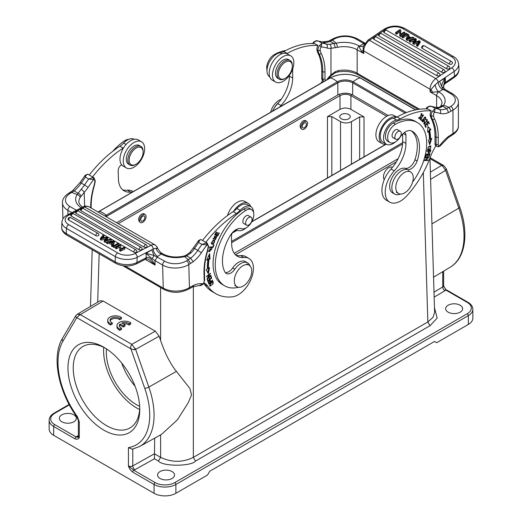 <?xml version="1.0" encoding="UTF-8"?>
<svg xmlns="http://www.w3.org/2000/svg" width="522" height="522" viewBox="0 0 522 522"><rect width="100%" height="100%" fill="white"/><g stroke="black" fill="none" stroke-linecap="round" stroke-linejoin="round"><path stroke-width="0.78" d="M413.248 177.656A12.345 7.249 -60.9 0 1 408.034 190.125A12.345 7.249 -60.9 0 1 398.508 193.486A12.345 7.249 -60.9 0 1 398.188 179.17A12.345 7.249 -60.9 0 1 410.527 171.914A12.345 7.249 -60.9 0 1 413.248 177.656M384.231 179.738A7.562 4.444 -60.9 0 1 385.445 170.935A7.562 4.444 -60.9 0 1 392.466 167.327M386.417 144.242A15.125 8.73 -60 0 1 382.313 143.654A15.125 8.73 -60 0 1 379.996 131.537A15.125 8.73 -60 0 1 389.875 118.207A15.125 8.73 -60 0 1 396.733 117.124M396.798 117.091L394.162 115.571A15.125 8.73 120 0 0 386.6 116.321A15.125 8.73 120 0 0 376.721 129.645A15.125 8.73 120 0 0 379.037 141.762L382.313 143.654M396.824 132.562A4.554 2.63 120 0 0 395.787 139.224A4.554 2.63 120 0 0 399.291 138.004A4.554 2.63 120 0 0 400.335 131.342A4.554 2.63 120 0 0 396.824 132.562M285.345 62.131A9.879 5.703 120 0 0 278.35 74.222A9.879 5.703 120 0 0 285.325 78.274A9.879 5.703 120 0 0 285.338 78.267A9.879 5.703 120 0 0 292.32 66.17A9.879 5.703 120 0 0 285.345 62.131M292.32 66.17L292.32 65.413A10.805 6.238 120 0 0 290.082 60.467A10.805 6.238 120 0 0 284.692 60.996A10.805 6.238 120 0 0 277.626 70.516A10.805 6.238 120 0 0 279.277 79.181A10.805 6.238 120 0 0 284.673 78.652A10.805 6.238 120 0 0 284.679 78.646A10.805 6.238 120 0 0 284.692 78.639M279.277 79.181L277.75 78.3A10.805 6.238 -60 0 1 276.099 69.635A10.805 6.238 -60 0 1 283.165 60.115A10.805 6.238 -60 0 1 288.555 59.586L290.082 60.467M283.152 56.591A15.125 8.73 -60 0 1 290.715 55.841A15.125 8.73 -60 0 1 293.031 67.964A15.125 8.73 -60 0 1 283.152 81.288A15.125 8.73 -60 0 1 275.59 82.039A15.125 8.73 -60 0 1 273.274 69.922A15.125 8.73 -60 0 1 283.152 56.591M290.715 55.841L287.439 53.955A15.125 8.73 120 0 0 279.877 54.706A15.125 8.73 120 0 0 269.998 68.03A15.125 8.73 120 0 0 272.314 80.147L275.59 82.039M267.016 70.092A10.805 6.238 -60 0 1 274.461 54.497A45.368 26.198 120 0 1 285.638 50.569M274.024 108.452A13.892 8.019 -60 0 1 278.97 102.201M326.655 79.912A30.863 17.82 -60 0 1 330.974 74.855L335.254 71.677L335.111 72.897M335.287 47.776L334.113 43.541L336.181 43.209A3.086 0.927 -102.6 0 1 337.303 47.385L330.974 48.318L330.974 74.855A3.086 1.031 44.5 0 1 330.987 75.762L335.085 72.91M335.254 71.677L338.471 70.581L338.093 71.873M404.126 132.751A4.633 2.675 -60 0 1 404.974 132.966A4.633 2.675 -60 0 1 405.933 135.087L405.933 143.446A27.777 16.038 -60 0 1 394.28 170.896A21.604 12.476 120 0 0 389.686 202.138A21.604 12.476 120 0 0 400.485 201.068A21.604 12.476 120 0 0 406.697 195.965A70.992 40.984 120 0 0 430.559 156.554A30.863 17.82 -60 0 1 435.942 145.866A4.633 2.675 -60 0 1 435.002 143.759L435.002 136.503A59.88 34.569 120 0 0 431.335 118.716A23.764 13.722 -60 0 1 430.193 115.245A4.633 2.675 -60 0 1 430.135 114.546A4.633 2.675 -60 0 1 431.329 110.932L428.06 109.039A92.596 53.459 -60 0 0 397.105 116.928A15.432 8.913 120 0 1 393.386 118.207L396.655 120.099A13.579 7.843 120 0 0 385.119 131.015A13.579 7.843 120 0 0 386.358 144.209A13.579 7.843 120 0 0 393.151 143.537A13.579 7.843 120 0 0 395.408 141.919M426.918 107.884L427.492 107.702C428.49 106.534 429.958 106.149 431.896 106.56L435.165 108.452L434.552 112.295A3.086 1.781 120 0 0 433.449 115.636A22.224 12.828 120 0 0 434.513 118.885A61.42 35.463 -60 0 1 438.271 137.136L438.271 144.392A3.086 1.781 120 0 0 439.452 145.951L440.183 145.932L438.33 146.865L435.942 145.866M425.926 108.922L426.82 107.525C428.973 106.194 430.291 105.77 430.774 106.247L431.896 106.56A95.683 55.241 -60 0 1 436.131 107.506L439.4 109.392A95.683 55.241 120 0 0 435.165 108.452L432.947 110.853L434.552 112.295A92.596 53.459 120 0 1 440.274 113.424A3.086 2.493 -73.9 0 0 439.4 109.392A21.604 12.476 -60 0 0 446.662 108.596L448.998 107.382M335.104 72.897L338.093 71.919C345.694 70.744 352.265 71.651 357.798 74.626A3.086 1.781 -60 0 1 357.159 73.21L357.159 49.779L363.71 53.557L363.71 50.908A8.952 5.168 -60 0 1 369.485 40.292A3.086 1.618 -124.2 0 0 367.945 40.142L363.358 46.412L363.084 50.393L363.71 53.557L361.557 51.273C359.678 48.442 359.019 46.732 359.593 46.138L363.71 43.476L364.571 43.783M363.612 45.708L363.351 46.406M443.55 86.502L444.966 82.77L454.531 76.245L454.153 71.442A15.432 9.65 -4.5 0 0 458.623 63.925C458.114 60.598 456.398 58.151 453.474 56.572A3.086 1.781 120 0 0 451.745 56.846A12.345 7.719 -4.5 0 1 451.778 67.782L435.831 78.6A8.952 5.168 120 0 0 430.056 89.216L430.056 91.859L430.957 89.575L435.172 84.76L438.226 82.195M450.786 106.351A15.432 8.907 0 0 0 450.786 93.751L443.152 89.34L438.787 91.859A21.604 12.476 180 0 1 443.622 105.235L448.998 107.388L450.786 106.351A3.086 1.781 60 0 1 452.972 110.129A18.518 10.694 0 0 0 458.394 102.573C458.486 99.232 456.469 96.244 452.333 93.601L444.692 89.19L443.152 89.34L441.847 86.946C441.534 84.825 442.695 81.843 445.331 78L443.53 86.084M444.535 84.035L444.966 82.77M442.558 89.68C439.974 87.872 438.519 85.38 438.199 82.215L439.641 81.288L441.847 86.946L443.746 88.042M458.394 102.573L458.394 126.011A18.518 10.694 180 0 1 452.972 133.567L452.972 110.129L448.607 112.498L446.662 108.596L442.813 106.299L439.602 107.76A3.086 2.316 -96.4 0 0 438.441 107.499L435.674 107.31A3.086 2.493 -73.9 0 1 436.131 107.506A21.604 12.476 120 0 0 439.602 107.76M448.248 137.567L448.607 136.392L452.972 133.567A3.086 1.781 60 0 1 452.333 134.983L448.267 137.612L440.183 145.932M321.023 83.161A30.863 17.82 -60 0 1 322.668 80.473A4.633 2.675 -60 0 1 321.728 78.365L321.728 71.109A59.88 34.569 120 0 0 318.061 53.322A23.764 13.722 -60 0 1 316.926 49.844A4.633 2.675 -60 0 1 316.861 49.146A4.633 2.675 -60 0 1 318.061 45.531L314.786 43.646A92.596 53.459 -60 0 0 283.831 51.534A15.432 8.913 120 0 1 280.112 52.813A13.579 7.843 120 0 0 268.595 63.677A13.579 7.843 120 0 0 269.763 76.891M363.566 45.825A6.173 4.189 49.2 0 1 359.593 46.138L359.345 45.995A21.604 12.476 180 0 0 336.181 43.202L332.449 40.103L330.119 41.303A21.604 12.476 120 0 1 322.857 42.106L326.133 43.998A95.683 55.241 120 0 0 321.898 43.052L321.284 46.895L319.679 45.453L321.898 43.052L318.622 41.166A95.683 55.241 -60 0 1 322.857 42.106A3.086 2.493 -73.9 0 0 322.407 41.917L318.622 41.166C316.684 40.755 315.216 41.134 314.218 42.308L313.644 42.484M329.604 44.253A21.604 12.476 -60 0 1 326.133 43.998A3.086 2.493 -73.9 0 1 327.007 48.031A24.691 14.257 -60 0 0 330.974 48.318A3.086 2.316 -96.4 0 0 329.604 44.253L334.113 43.541L330.119 41.303L328.658 41.173M364.408 44.324L363.116 43.815M435.172 84.76A6.173 2.799 68.9 0 0 438.532 91.715L432.484 92.224A6.173 3.961 60 0 0 430.957 89.575A3.086 1.781 0 0 1 430.056 89.216L363.71 50.908A3.086 1.781 0 0 1 363.084 50.393A6.173 0.907 -17.8 0 1 361.557 51.273M442.839 106.279L440.522 106.625M441.077 106.025L443.622 105.235L442.826 106.292M432.484 92.224L430.056 91.859L436.601 95.643L436.601 107.499M400.648 36.625L404.994 33.676L404.902 32.475L400.55 35.424L400.648 36.625L399.793 36.129L399.8 30.707L396.387 33.023L396.485 34.224L399.767 31.992M396.485 34.224L395.683 33.76L395.585 32.56L399.937 29.61L400.792 30.106L400.811 34.243M408.954 34.817L408.374 36.135L411.003 37.656L413.013 37.16L413.9 37.675L413.998 38.869L407.225 40.422L406.331 39.907L406.233 38.706L408.002 34.269L408.954 34.817L408.87 36.423M402.945 37.949L407.291 35L407.199 33.799L402.847 36.749L402.945 37.949L402.11 37.467L402.012 36.266L406.364 33.317L407.199 33.799M446.688 68.806L384.212 32.736A1.853 1.161 175.5 0 1 383.67 31.999A1.853 1.853 0 0 1 386.443 30.243L448.92 66.314A1.853 1.07 120 0 0 447.491 66.809A1.853 1.07 120 0 0 446.682 68.676A1.853 1.07 120 0 0 446.688 68.806A1.853 1.161 175.5 0 0 448.744 68.943A1.853 1.161 175.5 0 0 449.84 67.775A1.853 1.853 0 0 0 448.92 66.314M439.106 73.21A1.853 1.853 0 0 1 440.026 74.666A1.853 1.161 175.5 0 1 438.93 75.84A1.853 1.161 175.5 0 1 436.875 75.697L374.02 39.411A1.853 1.161 175.5 0 1 373.478 38.674A1.853 1.853 0 0 1 376.251 36.918L439.106 73.21A1.853 1.07 120 0 0 438.18 73.302A1.853 1.07 120 0 0 436.875 75.697M441.88 72.304L379.024 36.018A1.853 1.161 175.5 0 1 378.483 35.281A1.853 1.853 0 0 1 381.256 33.532L444.111 69.817A1.853 1.07 120 0 0 443.185 69.909A1.853 1.07 120 0 0 441.88 72.304A1.853 1.161 175.5 0 0 443.935 72.447A1.853 1.161 175.5 0 0 445.031 71.273A1.853 1.853 0 0 0 444.111 69.817M449.344 64.056L422.2 48.383A1.853 1.161 175.5 0 1 421.659 47.646A1.853 1.853 0 0 1 424.425 45.897L451.576 61.57A1.853 1.07 120 0 0 450.649 61.661A1.853 1.07 120 0 0 449.344 64.056A1.853 1.161 175.5 0 0 451.399 64.199A1.853 1.161 175.5 0 0 452.496 63.025A1.853 1.853 0 0 0 451.576 61.57M413.946 44.305L413.848 43.104L417.985 41.806L418.083 43L413.946 44.305L412.948 43.724M413.9 40.873L410.246 42.165M409.313 40.481L410.148 40.964L410.24 42.165L409.405 41.682L409.313 40.481L415.388 38.53L416.191 38.993L413.894 42.471L419.238 40.755L420.086 41.245L417.411 45.16L416.563 44.67L419.075 41.421L417.985 41.806M416.191 38.993L416.288 40.194L415.036 42.093M420.086 41.245L420.184 42.445L417.509 46.36L416.654 45.871L416.563 44.67M402.847 36.749L402.012 36.266M400.792 30.106L400.687 34.335L404.1 32.012L404.902 32.475M400.55 35.424L399.695 34.935M396.387 33.023L395.585 32.56M413.9 37.675L407.134 39.222L407.225 40.422M407.134 39.222L406.233 38.706M408.328 38.302L407.16 38.667L408.158 36.599L410.299 37.832L408.328 38.302M407.969 38.393L408.256 37.799L408.889 38.165M408.25 37.799L408.152 36.599M410.148 40.964L415.179 39.183L412.843 42.523L413.848 43.104M412.961 43.724L412.863 42.523M417.411 45.16L417.509 46.36M272.412 111.225A21.604 12.476 -60 0 1 277.73 103.61A27.777 16.038 120 0 0 289.39 76.16L289.39 75.37M318.061 45.531A92.596 53.459 120 0 0 287.107 53.42A15.432 8.913 -60 0 1 286.741 53.616M292.633 69.185A4.633 2.675 -60 0 1 292.666 69.694L292.666 78.046A27.777 16.038 -60 0 1 281.006 105.503A21.604 12.476 120 0 0 279.694 107.017M389.686 202.138L386.411 200.252A21.604 12.476 -60 0 1 391.004 169.004A27.777 16.038 120 0 0 402.664 141.553L402.664 134.05M386.358 144.209L383.083 142.317A13.579 7.843 -60 0 1 381.843 129.123A13.579 7.843 -60 0 1 393.386 118.207M431.329 110.932A92.596 53.459 120 0 0 400.381 118.82A15.432 8.913 -60 0 1 396.655 120.099M420.667 117.306L420.869 117.672L419.016 118.631L421.939 113.692L422.024 115.721L421.646 115.662L421.613 114.227L419.316 118.076L420.673 117.306M430.115 149.057L427.707 149.684L428.542 146.649L430.931 146.036L430.115 149.057L429.743 148.842M427.029 150.786L430.813 149.807L430.35 151.83L428.438 152.959L428.458 150.891L426.918 151.289L427.029 150.786M427.949 126.546L430.918 129.554L429.71 130.539A53.551 30.915 -60 0 1 430.526 139.009L431.759 138.297L429.704 144.816L428.379 140.255L429.436 139.648A52.004 30.028 120 0 0 428.647 131.413L427.609 132.262L427.949 126.546M424.81 125.345L428.431 121.495L429.365 123.518L428.934 123.975L428.177 122.318L427.061 123.499L427.779 125.052L427.348 125.502L426.637 123.949L425.404 125.26L426.193 126.976L425.769 127.433L424.81 125.345M426.298 154.16L429.998 153.559L429.26 156.339L428.823 156.411L429.423 154.14L428.294 154.323L427.733 156.456L427.296 156.522L427.857 154.395L426.598 154.597L425.978 156.965L425.541 157.037L426.298 154.16L427.857 154.395M425.397 157.54L428.98 157.331L425.352 160.058L428.164 159.895L428.007 160.385L424.425 160.593L428.053 157.866L425.241 158.029L425.397 157.54M425.717 119.316L422.572 121.978L422.461 119.779L425.593 117.13L425.717 119.316L425.397 119.127M420.158 119.388L423.277 114.833L423.544 115.081L420.797 119.101L421.789 120.027L421.424 120.569L420.158 119.388M424.517 121.652L424.686 123.858L427.27 119.518L427.081 121.952L426.937 120.047L424.262 124.373L423.975 122.526L424.517 121.652M428.601 123.251L428.105 121.841M428.706 123.146L429.365 123.518M427.838 122.128L428.177 122.318M426.728 123.303L427.061 123.499M427.022 124.778L426.572 123.473M427.12 124.673L427.779 125.052M426.304 123.753L426.637 123.949M425.071 125.065L425.404 125.26M425.437 126.709L424.915 125.234M425.541 126.598L426.193 126.976M420.869 117.672L420.53 117.483M421.672 114.266L421.554 113.587M418.722 118.35L419.375 118.102M421.698 115.532L422.024 115.721M419.316 118.076L418.579 117.639M420.869 113.809L421.613 114.227M430.683 146.578L430.546 145.919M427.44 149.422L428.353 149.285M429.652 146.056L430.533 146.48M430.643 146.538C428.614 146.649 427.746 147.53 428.027 149.188C430.069 149.038 430.944 148.157 430.643 146.538L429.939 146.127M429.998 151.621L430.35 151.83M428.216 152.659L428.816 152.47M427.89 150.564L428.458 150.891M429.599 150.049L430.252 150.427L428.908 150.773L428.334 150.447M428.908 150.773L428.803 152.463L429.919 151.876L430.258 150.427M430.918 129.554L427.929 126.813M429.71 130.539L429.058 130.161L430.265 129.175M429.058 130.161A53.551 30.915 120 0 1 429.874 138.637L430.526 139.015M429.332 143.537L430.813 138.845M427.668 131.303L428.647 131.413M428.901 156.13L429.26 156.339M427.564 154.225L428.771 153.762L429.423 154.14M427.635 153.944L428.294 154.323M427.368 156.248L427.733 156.456M426.239 154.388L426.598 154.597M425.613 156.757L425.978 156.965M427.786 157.716L428.19 157.376M428.157 157.481L428.81 157.859M424.96 159.83L425.352 160.058M424.556 160.169L427.374 159.941M427.348 160.006L428.007 160.385M425.371 157.605L428.053 157.866M425.371 117.75L425.215 117.032M422.298 121.698L422.99 121.476M424.517 117.254L425.286 117.678L424.667 117.691L422.879 121.43L423.538 121.398C425.658 119.349 426.037 118.109 424.667 117.691L424.242 117.443M422.879 121.43L422.141 120.993M420.869 120.047L421.137 119.649L420.432 118.996M421.137 119.649L421.789 120.027M424.745 121.913L424.092 121.535M427.061 120.158L426.911 119.447M423.968 124.073L424.569 123.805M417.293 122.487A45.368 26.198 -60 0 0 395.467 124.249A10.805 6.238 120 0 0 388.244 133.756A10.805 6.238 120 0 0 389.862 142.539L387.683 141.279A10.805 6.238 -60 0 1 386.065 132.49A10.805 6.238 -60 0 1 393.288 122.99A45.368 26.198 120 0 1 415.114 121.228L417.293 122.487A45.368 26.198 -60 0 1 412.608 182.054M389.862 142.539A10.805 6.238 120 0 0 400.113 137.201A12.345 7.125 -60 0 1 411.623 130.989A35.183 20.312 -60 0 1 412.204 131.303A35.183 20.312 -60 0 1 417.124 161.017A9.259 5.344 -60 0 1 407.382 169.565A13.892 8.019 120 0 0 394.175 179.072A13.892 8.019 120 0 0 394.717 194.112L392.537 192.853A13.892 8.019 -60 0 1 391.989 177.813A13.892 8.019 -60 0 1 405.202 168.306A9.259 5.344 120 0 0 414.938 159.758A35.183 20.312 120 0 0 411.153 130.794M398.032 130.011A4.633 2.675 120 0 0 397.647 129.697A4.633 2.675 120 0 0 394.09 130.931A4.633 2.675 120 0 0 392.061 135.57A4.633 2.675 -60 0 0 393.02 137.717A4.633 2.675 -60 0 0 393.477 137.893M394.717 194.112A13.892 8.019 120 0 0 400.459 194.04M251.748 270.905A12.345 7.249 -60.9 0 1 246.534 283.368A12.345 7.249 -60.9 0 1 237.008 286.728A12.345 7.249 -60.9 0 1 236.681 272.412A12.345 7.249 -60.9 0 1 249.027 265.156A12.345 7.249 -60.9 0 1 251.748 270.905M141.508 141.756L138.239 139.87A15.125 8.73 120 0 0 130.33 140.823A15.125 8.73 120 0 0 120.732 154.166A15.125 8.73 120 0 0 123.114 166.061L126.389 167.953A15.125 8.73 -60 0 1 124.001 156.058A15.125 8.73 -60 0 1 133.606 142.715A15.125 8.73 -60 0 1 141.508 141.756A15.125 8.73 -60 0 1 143.896 153.657A15.125 8.73 -60 0 1 134.291 167.001A15.125 8.73 -60 0 1 126.389 167.953M129.6 157.037A9.879 5.703 120 0 0 136.131 164.182A9.879 5.703 120 0 0 142.663 155.191A9.879 5.703 120 0 0 143.113 152.085A9.879 5.703 120 0 0 137.384 147.458A9.879 5.703 120 0 0 129.6 157.037M143.113 152.085L143.113 151.328A10.805 6.238 120 0 0 140.875 146.382A10.805 6.238 120 0 0 128.327 156.75A10.805 6.238 120 0 0 130.076 165.096A10.805 6.238 120 0 0 135.479 164.56L136.131 164.182M130.076 165.096L128.549 164.208A10.805 6.238 -60 0 1 126.8 155.869A10.805 6.238 -60 0 1 139.348 145.501L140.875 146.382M245.64 223.181A4.554 2.63 120 0 0 246.58 225.139A4.554 2.63 120 0 0 250.136 223.866A4.554 2.63 120 0 0 252.074 219.214A4.554 2.63 120 0 0 251.134 217.256A4.554 2.63 120 0 0 247.572 218.529A4.554 2.63 120 0 0 245.64 223.181M233.549 211.371A15.125 8.73 -60 0 1 240.329 204.33A15.125 8.73 -60 0 1 248.231 203.371L244.962 201.485A15.125 8.73 120 0 0 237.053 202.438A15.125 8.73 120 0 0 227.527 215.534M237.21 230.156A15.125 8.73 -60 0 1 235.122 230.235M248.231 203.371A15.125 8.73 -60 0 1 250.788 206.634M249.999 265.9A13.892 8.019 120 0 0 247.65 262.892A13.892 8.019 120 0 0 234.822 269.235A9.259 5.344 -60 0 1 226.274 273.463A9.259 5.344 -60 0 1 225.034 272.184A35.183 20.312 -60 0 1 229.961 236.022A12.345 7.125 -60 0 1 241.458 228.682A10.805 6.238 120 0 0 251.898 221.589A10.805 6.238 120 0 0 251.584 209.668A10.805 6.238 120 0 0 245.829 210.418A45.368 26.198 -60 0 0 217.413 250.462A45.368 26.198 -60 0 0 224.643 285.847L222.463 284.588A45.368 26.198 120 0 1 215.227 249.203A45.368 26.198 120 0 1 243.643 209.159A10.805 6.238 -60 0 1 249.405 208.408L251.584 209.668M238.534 287.237A13.892 8.019 120 0 1 237.778 287.439A45.368 26.198 -60 0 1 224.643 285.847M248.824 215.925A4.633 2.675 120 0 0 248.439 215.612A4.633 2.675 120 0 0 244.831 216.898A4.633 2.675 120 0 0 242.854 221.615A4.633 2.675 120 0 0 243.813 223.631A4.633 2.675 120 0 0 244.27 223.807M225.315 272.601A9.259 5.344 120 0 0 232.642 267.975A13.892 8.019 -60 0 1 245.464 261.633L247.65 262.892M156.045 248.1A6.173 4.078 -132.3 0 0 161.187 253.992L157.664 256.452C155.067 254.658 153.559 252.198 153.155 249.079L156.045 248.1L157.788 248.655C157.918 247.865 157.063 246.658 155.217 245.027A8.952 5.168 120 0 0 151.093 245.281A3.086 1.879 62.8 0 1 153.155 249.079L137.175 257.333L136.934 262.507A15.432 8.404 -177.3 0 1 115.127 261.803A3.086 1.781 120 0 0 115.76 263.356C122.54 266.683 129.339 266.899 136.164 263.995A3.086 1.879 -117.2 0 0 136.934 262.507L146.551 257.607L145.573 259.134M146.551 257.607C149.005 256.654 151.856 259.147 155.093 265.072L149.338 259.825C147.537 258.951 146.349 258.697 145.775 259.069L136.164 263.995M193.147 261.731L188.788 264.563A3.086 1.723 -121.6 0 0 186.537 260.824L190.654 258.149L193.147 261.731A24.691 14.257 -60 0 0 201.368 252.792A92.596 53.459 120 0 1 206.96 244.922L201.955 244.427L206.353 242.88L206.96 244.922A3.086 1.781 120 0 1 208.141 246.906A1.546 0.737 7.5 0 0 208.578 246.475L207.208 243.102A4.633 2.675 120 0 0 206.353 242.88M145.188 259.356L155.093 265.072L154.969 260.635L162.603 265.046L163.255 288.092A3.086 1.781 120 0 0 163.895 289.429C172.24 293.429 180.566 293.279 188.873 288.979A3.086 1.723 -121.6 0 0 189.44 287.609L193.812 285.234L192.886 286.741M204.193 280.882A1.546 0.92 178.4 0 0 204.644 280.21L203.182 284.151C201.303 285.449 200.083 285.893 199.528 285.475L203.078 283.805A3.086 1.781 120 0 0 204.193 280.882L203.991 273.743A61.42 35.463 -60 0 1 207.188 251.356A22.224 12.828 120 0 0 208.141 246.906M90.711 207.782A61.42 35.463 -60 0 1 93.914 185.962A22.224 12.828 120 0 0 94.867 181.512A3.086 1.781 120 0 0 93.686 179.522L93.086 177.487L88.688 179.033L85.412 177.141L85.256 175.196M81.138 189.316A21.604 12.476 -60 0 0 84.544 184.964L88.094 187.398A92.596 53.459 120 0 1 93.686 179.522L88.688 179.033A95.683 55.241 120 0 0 84.544 184.964L81.275 183.072A95.683 55.241 -60 0 1 85.412 177.141C85.96 175.248 86.698 174.315 87.624 174.335L85.282 175.157L80.068 182.537L81.275 183.072A21.604 12.476 120 0 1 74.111 190.869L71.782 192.435L77.158 194.556L81.138 189.316A3.086 0.913 42.7 0 1 84.205 192.377L80.101 197.655C79.866 196.115 78.881 195.084 77.158 194.556A21.604 12.867 178.4 0 0 81.256 207.821M126.056 144.496L123.61 143.08A15.432 8.913 120 0 1 119.91 146.219A92.596 53.459 -60 0 0 89.255 175.046L92.525 176.932A4.633 2.675 -60 0 1 92.851 177.075L93.94 177.702A4.633 2.675 120 0 0 93.086 177.487M72.604 190.745L74.111 190.869L77.961 193.199M236.877 208.474L240.153 210.366A13.579 7.843 -60 0 1 250.736 206.601L247.461 204.709A13.579 7.843 120 0 0 236.877 208.474A15.432 8.913 120 0 1 233.184 211.612A92.596 53.459 -60 0 0 202.523 240.44L205.798 242.332A4.633 2.675 -60 0 1 206.118 242.469L207.208 243.102M200.898 239.735A4.633 2.675 -60 0 1 201.753 239.95L200.898 239.735C199.972 239.709 199.234 240.642 198.68 242.534L198.53 240.596M157.664 256.452L154.969 260.635L152.215 258.775L146.03 253.359L154.049 255.454L164.717 261.228A15.432 9.194 -1.6 0 0 186.537 260.824M160.678 252.57L161.442 254.136A3.086 1.781 120 0 1 163.053 253.94L160.685 252.576L157.788 248.661M163.053 253.94C168.998 257.085 175.953 257.803 183.914 256.08A3.086 0.861 75.7 0 1 184.592 256.589A21.604 12.867 178.4 0 1 161.442 254.136M183.914 256.08L185.741 255.421L186.661 255.95L184.599 256.596L188.325 259.728L190.582 263.46M185.747 255.421L189.747 252.531A3.086 0.913 42.7 0 1 191.137 252.818L186.661 255.95L190.654 258.149A21.604 12.476 -60 0 0 197.818 250.358L194.543 248.465A95.683 55.241 -60 0 1 198.68 242.534L201.955 244.427A95.683 55.241 120 0 0 197.818 250.358L201.368 252.792M191.385 286.617L189.982 287.283M77.935 193.218C79.644 193.825 80.675 194.85 81.021 196.305M116.334 248.831L115.532 248.368L115.59 247.076L119.949 244.838L120.81 245.327L120.693 249.001L124.119 247.239L124.915 247.702L124.856 248.994L120.497 251.232L119.642 250.736L119.76 247.069L116.334 248.831L116.393 247.539L115.59 247.076M107.421 243.683L106.534 243.174L106.592 241.875L113.372 241.033L114.272 241.555L114.214 242.847L112.432 246.573L111.48 246.025L112.126 243.63L109.49 242.11L109.431 243.402L107.421 243.683L107.48 242.391L106.592 241.875M111.584 244.648L109.431 243.402M114.07 247.526L113.235 247.043L113.3 245.751L117.659 243.513L118.494 243.989L118.429 245.288L114.07 247.526L114.135 246.234L113.3 245.751M133.723 252.093A1.853 1.07 120 0 1 134.559 250.279A1.853 1.07 120 0 1 135.955 249.816A1.853 1.853 0 0 1 136.881 251.506A1.853 1.011 -177.3 0 1 135.713 252.38A1.853 1.011 -177.3 0 1 133.723 252.093L71.246 216.023A1.853 1.011 -177.3 0 1 70.705 215.266A1.853 1.853 0 0 1 73.478 213.746A1.853 1.07 -60 0 0 72.088 214.209A1.853 1.07 -60 0 0 71.246 216.023M81.08 210.764A1.853 1.011 -177.3 0 1 80.538 210.007A1.853 1.853 0 0 1 83.311 208.487A1.853 1.07 -60 0 0 82.346 208.604A1.853 1.07 -60 0 0 81.08 210.764L143.935 247.056A1.853 1.011 -177.3 0 0 145.932 247.343A1.853 1.011 -177.3 0 0 147.093 246.469A1.853 1.853 0 0 0 146.167 244.779A1.853 1.07 120 0 0 145.201 244.896A1.853 1.07 120 0 0 143.935 247.056M138.924 249.627A1.853 1.07 120 0 1 140.19 247.467A1.853 1.07 120 0 1 141.155 247.35A1.853 1.853 0 0 1 142.082 249.04A1.853 1.011 -177.3 0 1 140.92 249.914A1.853 1.011 -177.3 0 1 138.924 249.627L76.068 213.341A1.853 1.011 -177.3 0 1 75.527 212.578A1.853 1.853 0 0 1 78.3 211.064A1.853 1.07 -60 0 0 77.334 211.182A1.853 1.07 -60 0 0 76.068 213.341M95.728 235.624A1.853 1.07 120 0 1 96.988 233.464A1.853 1.07 120 0 1 97.96 233.347A1.853 1.853 0 0 1 98.88 235.037A1.853 1.011 -177.3 0 1 97.718 235.911A1.853 1.011 -177.3 0 1 95.728 235.624L68.578 219.951A1.853 1.011 -177.3 0 1 68.036 219.194A1.853 1.853 0 0 1 70.816 217.674A1.853 1.07 -60 0 0 69.844 217.791A1.853 1.07 -60 0 0 68.578 219.951M107.597 239.03L106.736 240.133M111.193 239.781L105.105 241.02L104.302 240.557L106.612 237.706L101.255 238.795L100.407 238.306L103.095 235.102L103.943 235.592L101.425 238.228L106.658 237.158L107.656 237.738L105.307 240.466L110.357 239.298L111.193 239.781L111.134 241.073L108.093 241.693M106.586 241.999L105.046 242.312L104.243 241.849L104.302 240.557M105.914 237.862L105.855 239.154L101.196 240.087L100.348 239.598L100.407 238.306M103.943 235.592L103.885 236.884L102.919 237.895M118.494 243.989L114.135 246.234M124.915 247.702L120.556 249.94L119.701 249.444L119.76 247.069M119.819 245.777L116.393 247.539M120.556 249.94L120.497 251.232M119.701 249.444L119.642 250.736M109.49 242.11L107.48 242.391M114.272 241.555L112.491 245.281L112.432 246.573M112.491 245.281L111.538 244.733M112.171 241.751L113.339 241.523L112.334 243.239L110.201 242.006L112.171 241.751L112.015 243.056M112.484 242.984L112.113 243.043M107.578 239.03L107.643 237.732M105.105 241.02L105.046 242.312M101.255 238.795L101.196 240.087M204.011 282.872A30.863 17.82 -60 0 1 204.35 283.061A30.863 17.82 -60 0 1 207.828 286.284A70.992 40.984 120 0 0 215.814 293.703A70.992 40.984 120 0 0 232.394 296.835A21.604 12.476 120 0 0 238.639 294.519A21.604 12.476 120 0 0 252.354 275.453A21.604 12.476 120 0 0 248.948 258.462A21.604 12.476 120 0 0 243.904 257.503A27.777 16.038 -60 0 1 237.419 256.282A27.777 16.038 -60 0 1 231.677 244.289L231.442 236.068A4.633 2.675 -60 0 1 232.492 232.571M235.611 229.908A4.633 2.675 -60 0 1 237.034 230.052A4.633 2.675 -60 0 1 237.06 230.072A13.579 7.843 -60 0 0 237.151 230.124L236.968 230.013M250.736 206.601A13.579 7.843 -60 0 1 253.542 212.395M246.201 227.833A13.579 7.843 -60 0 1 237.151 230.124M240.153 210.366A15.432 8.913 -60 0 1 236.459 213.505A92.596 53.459 120 0 0 205.798 242.332M212.591 280.431L208.93 284.17L208.389 282.748L210.379 280.523L210.96 281.606L212.454 280.079L212.591 280.431L212.284 280.249M210.079 283.948L213.165 281.56L213.048 283.824L209.968 286.2L210.079 283.948M210.914 275.603L207.077 278.781L209.674 274.285L206.66 276.777L206.575 276.392L210.418 273.221L207.821 277.717L210.836 275.218L210.914 275.603L210.594 275.414M210.046 258.912L209.009 259.297A52.004 30.028 120 0 0 208.461 268.328L209.518 267.682L208.343 273.724L206.138 269.75L207.371 268.993A53.551 30.915 -60 0 1 207.939 259.702L206.725 260.152L209.563 253.685L210.046 258.912L209.394 258.534L209.048 254.853M211.658 278.089L207.893 281.567L207.273 279.524L207.717 279.113L208.226 280.784L209.381 279.72L208.904 278.154L209.342 277.75L209.818 279.309L211.103 278.128L210.568 276.392L211.018 275.981L211.658 278.089L211.005 277.711L210.594 276.373M212.983 240.348L214.562 240.381L213.335 244.146L211.769 244.113L212.983 240.348M213.035 247.461L209.505 247.506L209.7 246.939L212.813 246.899L213.531 244.779L213.948 244.772L213.035 247.461L212.441 246.899M216.499 237.621L215.579 237.399L213.387 239.233L215.025 236.231L213.681 238.724L216.61 236.525L215.469 239.722L214.79 239.807L214.999 239.278L216.499 237.621L215.69 236.675M217.648 236.133L214.672 234.893L216.238 231.885L216.591 232.029L215.312 234.489L216.225 234.867L217.426 232.564L217.772 232.708L216.571 235.017L217.583 235.435L218.92 232.877L219.266 233.027L217.648 236.133L216.995 235.755L217.237 235.292M211.423 248.661L209.002 251.813L210.19 248.335L209.296 251.252L211.991 249.02L211.423 248.661L211.991 249.02M208.226 280.784L207.293 279.505M209.818 279.309L208.924 278.135M210.96 281.606L210.007 280.503M209.218 283.381L208.187 281.978L209.218 283.381L210.529 282.043L210.046 281.097L208.839 282.356M209.713 285.899L210.34 285.684M212.154 281.697L212.845 282.095L212.774 281.475M210.797 285.684C212.969 283.89 213.472 282.696 212.31 282.095C210.138 283.922 209.635 285.123 210.797 285.684L209.622 285.273M212.845 282.095L211.899 281.86M209.348 274.102L209.674 274.285M210.157 273.43L210.503 273.632M209.009 259.297L208.356 258.925L209.394 258.534M208.461 268.328L207.808 267.949A52.004 30.028 -60 0 1 208.356 258.925M207.802 272.752L208.689 268.184M207.051 259.408L207.939 259.702M235.879 255.167A27.777 16.038 120 0 0 240.635 255.617A21.604 12.476 -60 0 1 245.679 256.57L248.948 258.462M215.814 293.703L212.539 291.811A70.992 40.984 -60 0 1 204.552 284.392A30.863 17.82 120 0 0 203.737 283.361M132.373 192.076A21.604 12.476 120 0 0 130.637 192.109A27.777 16.038 -60 0 1 124.151 190.882A27.777 16.038 -60 0 1 118.409 178.889L118.174 170.674A4.633 2.675 -60 0 1 121.633 164.782M123.551 147.863A15.432 8.913 -60 0 1 123.185 148.104A92.596 53.459 120 0 0 92.525 176.932M123.61 143.08A13.579 7.843 -60 0 1 134.134 139.283M122.611 189.773A27.777 16.038 120 0 0 127.361 190.217A21.604 12.476 -60 0 1 132.405 191.176L133.169 191.613M211.488 243.878L212.787 243.722M214.464 241.099L214.19 240.231M212.878 240.394L214.594 241.308C213.002 240.394 212.049 241.014 211.717 243.161L211.214 243.03M211.221 242.874L211.717 243.161C213.283 244.107 214.235 243.493 214.594 241.308M209.635 247.115L212.382 247.082M215.469 239.722L214.816 239.344M214.92 237.014L215.573 237.393M213.139 238.932L213.628 238.691M214.81 236.779L214.203 236.427M216.297 237.021L216.225 236.446M214.718 234.809L216.995 235.755M214.979 234.3L215.312 234.489M216.245 234.828L216.571 235.017M208.735 251.565L210.007 251.376M211.86 248.844L211.704 248.094M210.144 248.883L209.694 248.616M209.296 251.252L208.546 250.808M128.647 139.361A10.805 6.238 -60 0 0 124.823 140.679A45.368 26.198 120 0 0 112.732 151.295M118.22 223.664L340.005 95.617C343.678 93.875 347.313 93.875 350.914 95.617L350.914 109.359C347.287 107.584 343.652 107.584 340.005 109.359L327.464 116.602L331.822 116.602L340.553 121.639C344.181 123.414 347.815 123.414 351.463 121.639L359.645 116.915L364.01 116.915L364.01 156.881M429.971 158.649L441.684 165.409L443.021 165.239L444.007 165.755L443.028 165.239L442.46 165.931L441.684 165.409L430.376 172.143M132.673 472.123L154.062 484.468A1.546 0.894 120 0 1 155.151 482.582L133.762 470.231A6.173 3.563 0 0 0 134.93 469.715A3.086 1.755 60.7 0 1 132.777 465.918A3.086 1.781 0 0 1 128.445 465.905C128.954 468.058 130.363 470.133 132.673 472.123A1.546 0.894 120 0 1 133.762 470.231L128.445 465.905L128.445 447.608A64.859 37.447 -120 0 0 144.764 388.355L130.931 348.892L130.552 346.745L131.772 344.337L135.635 349.362L159.151 336.201L160.606 340.533C163.216 347.9 165.474 353.374 167.379 356.963C170.537 363.149 173.552 367.958 176.423 371.377L189.897 388.485L191.515 394.886L188.266 402.677L177.382 419.864L161.611 434.311L139.655 446.493M75.788 315.725L75.716 316.684L76.799 317.637L130.931 348.892L134.128 349.747L135.218 348.35M134.128 349.747L135.629 349.362L148.861 387.096L176.423 371.377M77.432 416.726A3.086 0.431 144.3 0 0 77.106 417.267L78.378 420.647A3.086 1.781 180 0 0 79.279 421.906L77.432 416.726A64.859 37.447 -120 0 1 62.966 341.134L76.799 317.637L78.972 315.549L79.54 314.27L80.316 314.629L103.128 301.044L155.302 331.17L159.151 336.201M78.979 315.549L80.316 314.635L131.772 344.337L155.302 331.17M175.881 493.29A15.432 8.907 180 0 1 154.062 493.29L154.062 484.468A15.432 8.907 0 0 0 175.881 484.468L175.881 493.29L207.528 475.02L209.713 471.242L434.506 341.453L436.692 342.719L468.332 324.443A15.432 8.907 180 0 0 472.854 318.146L472.854 309.324C472.801 306.558 471.183 304.222 468.012 302.316L446.63 289.971A1.546 0.894 -60 0 0 445.853 290.049L443.622 285.717A3.086 1.781 180 0 1 442.754 286.956L434.01 292.15M135.041 386.163A42.66 24.632 60 0 1 121.659 362.979M139.668 406.351A42.804 24.717 60 0 1 136.601 404.759A42.804 24.717 60 0 1 106.488 348.879M139.628 409.496A46.667 26.942 60 0 1 103.604 350.758A46.667 26.942 60 0 1 103.741 347.339M139.726 407.519A47.039 27.157 60 0 1 130.141 427.844A47.039 27.157 60 0 1 93.849 415.427A47.039 27.157 60 0 1 73.224 367.99A47.039 27.157 60 0 1 83.109 346.373A47.039 27.157 60 0 1 105.503 348.239M139.765 409.431A50.771 29.317 60 0 1 103.865 430.161A50.771 29.317 60 0 1 67.958 367.977A50.771 29.317 60 0 1 104.178 347.437A50.771 29.317 60 0 1 139.765 409.065A50.771 29.317 60 0 1 139.765 409.431M446.284 168.678L445.605 170.4L442.46 165.931M121.796 323.007A5.39 3.112 180 0 1 129.025 323.797L130.689 322.831A7.719 4.457 0 0 0 122.115 321.415A7.719 4.457 0 0 0 116.954 325.617A7.719 4.457 0 0 0 119.845 329.095L121.489 328.142A5.39 3.112 180 0 1 119.29 325.637A5.39 3.112 180 0 1 120.145 323.953L123.316 325.787L124.967 324.834L121.796 323.007M123.322 323.881A5.39 3.112 0 0 1 129.025 325.056L129.025 323.797M129.025 325.056L130.689 324.09L130.689 322.831M116.954 325.617L116.954 326.876A7.719 4.457 0 0 0 119.845 330.354L119.845 329.095M119.845 330.354L121.489 329.402L121.489 328.142M119.401 326.263A5.39 3.112 0 0 1 120.145 325.219L120.145 323.953M120.145 325.219L123.316 327.046L123.316 325.787M123.316 327.046L124.967 326.093L124.967 324.834M110.599 323.744L112.243 322.792A5.39 3.112 180 0 1 110.044 320.286A5.39 3.112 180 0 1 113.757 317.33A5.39 3.112 180 0 1 119.779 318.446L121.45 317.48A7.719 4.457 0 0 0 112.869 316.064A7.719 4.457 0 0 0 107.708 320.267A7.719 4.457 0 0 0 110.599 323.744L110.599 325.004L112.243 324.051L112.243 322.792M110.155 320.913A5.39 3.112 0 0 1 114.285 318.505A5.39 3.112 0 0 1 119.779 319.705L119.779 318.446M119.779 319.705L121.45 318.74L121.45 317.48M107.708 320.267L107.708 321.526A7.719 4.457 0 0 0 110.599 325.004M99.97 300.783L103.128 301.044M77.21 314.348L79.54 314.27M134.93 469.715L154.421 458.779L154.688 438.154M128.445 447.608L132.157 449.214L139.648 446.499A67.945 39.228 -120 0 0 148.861 387.096A3.086 0.783 -19.3 0 1 144.764 388.355M160.606 434.872L160.606 457.357C171.745 462.596 182.661 462.596 193.342 457.357L427.838 321.97L432.999 317.376L434.617 312.306L431.942 223.853L458.831 208.134A67.945 39.228 60 0 1 450.29 267.147L450.29 267.147A67.945 39.228 60 0 1 450.29 267.153M341.316 118.807A5.246 3.028 0 0 0 347.032 119.46A5.246 3.028 0 0 0 350.275 116.66A5.246 3.028 0 0 0 348.735 114.52A5.246 3.028 0 0 0 343.019 113.861A5.246 3.028 0 0 0 339.776 116.66A5.246 3.028 0 0 0 341.316 118.807M350.914 109.359L364.01 116.915M139.563 221.876C137.828 219.481 138.545 216.852 141.736 214L144.072 213.792L144.614 214.281M301.07 128.634C299.328 126.233 300.052 123.61 303.236 120.758L305.579 120.543L306.114 121.039M78.378 435.498L77.034 436.294A6.173 3.563 0 0 0 76.147 436.966L79.279 437.514C78.737 439.106 77.328 439.55 75.051 438.858L53.668 426.507L53.668 435.328A15.432 8.907 180 0 1 49.146 429.025L49.146 420.21A15.432 8.907 0 0 0 53.668 426.507A1.546 0.894 120 0 1 54.758 424.621L76.147 436.966A1.546 0.894 120 0 0 75.051 438.858M53.668 435.328L154.062 493.29M154.421 458.779L158.427 461.089C163.112 466.714 191.398 466.414 195.522 461.089L193.342 457.357L193.342 286.598M195.522 461.089L430.024 325.702L437.155 318.087L434.48 307.719M460.15 305.226A8.489 4.9 180 0 1 462.636 308.698A8.489 4.9 180 0 1 457.396 313.22A8.489 4.9 180 0 1 448.15 312.163A8.489 4.9 180 0 1 445.664 308.698A8.489 4.9 180 0 1 450.904 304.169A8.489 4.9 180 0 1 460.15 305.226M73.85 414.853A8.489 4.9 180 0 1 76.336 418.318A8.489 4.9 180 0 1 71.096 422.846A8.489 4.9 180 0 1 61.85 421.783A8.489 4.9 180 0 1 59.364 418.318A8.489 4.9 180 0 1 64.604 413.789A8.489 4.9 180 0 1 73.85 414.853M172.064 471.555A8.489 4.9 180 0 1 174.55 475.02A8.489 4.9 180 0 1 169.311 479.548A8.489 4.9 180 0 1 160.058 478.485A8.489 4.9 180 0 1 157.572 475.02A8.489 4.9 180 0 1 162.812 470.492A8.489 4.9 180 0 1 172.064 471.555M146.069 216.702A4.633 2.623 120.9 0 0 145.168 214.614A4.633 2.623 120.9 0 0 140.542 217.243A4.633 2.623 120.9 0 0 140.418 222.561A4.633 2.623 120.9 0 0 143.981 221.341A4.633 2.623 120.9 0 0 146.069 216.702M144.868 217.393A2.93 1.664 120.9 0 0 144.3 216.075A2.93 1.664 120.9 0 0 141.364 217.739A2.93 1.664 120.9 0 0 141.292 221.106A2.93 1.664 120.9 0 0 143.543 220.33A2.93 1.664 120.9 0 0 144.868 217.393M234.254 253.32L398.097 158.727M388.231 115.525L352.663 94.991A10.492 6.062 0 0 0 337.825 94.991L116.582 222.724M281.195 99.324A12.345 7.001 120.9 0 0 270.65 112.243M307.569 123.46A4.633 2.623 120.9 0 0 306.668 121.372A4.633 2.623 120.9 0 0 302.042 124.001A4.633 2.623 120.9 0 0 301.925 129.319A4.633 2.623 120.9 0 0 305.481 128.099A4.633 2.623 120.9 0 0 307.569 123.46M306.368 124.151A2.93 1.664 120.9 0 0 305.801 122.827A2.93 1.664 120.9 0 0 302.871 124.49A2.93 1.664 120.9 0 0 302.793 127.864A2.93 1.664 120.9 0 0 305.05 127.087A2.93 1.664 120.9 0 0 306.368 124.151M275.257 54.96L274.461 54.497M419.544 109.228L357.159 73.21A18.518 10.694 0 0 0 338.471 70.581M432.947 110.853A4.633 2.675 120 0 0 431.224 115.173A4.633 2.675 120 0 0 431.289 115.871A23.764 13.722 120 0 0 432.425 119.349A59.88 34.569 -60 0 1 436.092 137.136L436.092 144.392A4.633 2.675 120 0 0 437.051 146.512M438.271 144.392A1.546 0.894 180 0 1 436.092 144.392L435.002 143.759M426.644 108.948A4.633 2.675 -60 0 1 427.492 107.702M433.449 115.636A1.546 1.044 -10.8 0 1 431.289 115.871L430.193 115.245M438.787 91.859A3.086 1.781 120 0 0 436.601 95.643A18.518 10.694 180 0 1 442.03 103.199L440.555 106.592M438.199 82.215A3.086 1.618 -124.2 0 0 435.831 78.6L369.485 40.292L374 37.232M374.613 36.814L379.005 33.839M379.618 33.421L385.432 29.48A3.086 1.618 55.8 0 0 383.885 29.323L367.945 40.142M458.623 63.925L459.001 68.728A15.432 9.65 175.5 0 1 454.531 76.245A3.086 1.618 55.8 0 1 454.081 77.543L444.881 83.781A3.086 1.618 55.8 0 1 444.692 83.879M451.778 67.782A3.086 1.618 55.8 0 1 454.153 71.442L439.641 81.288L445.331 78L445.331 82.483A3.086 1.618 55.8 0 1 444.881 83.781L444.098 84.557L443.55 86.561M452.333 93.601A3.086 1.781 120 0 0 450.786 93.751M451.178 111.166L448.998 107.388M448.607 112.498A24.691 14.257 -60 0 1 440.274 113.424M437.86 146.728L439.452 145.951A30.863 17.82 -60 0 1 448.607 136.392M435.002 136.503L436.092 137.136A1.546 0.894 0 0 0 438.271 137.136M431.335 118.716L432.425 119.349A1.546 1.174 -26.4 0 0 434.513 118.885M319.679 45.453A4.633 2.675 120 0 0 317.957 49.779A4.633 2.675 120 0 0 318.015 50.477A23.764 13.722 120 0 0 319.151 53.949A59.88 34.569 -60 0 1 322.818 71.736L322.818 78.998L321.728 78.365M327.007 48.031A92.596 53.459 120 0 0 321.284 46.895A3.086 1.781 120 0 0 320.182 50.242A1.546 1.044 -10.8 0 1 318.015 50.477L316.926 49.844M318.061 53.322L319.151 53.949A1.546 1.174 -26.4 0 0 321.239 53.492A61.42 35.463 -60 0 1 325.004 71.736L325.004 78.998A3.086 1.781 120 0 0 325.721 80.447M321.728 71.109L322.818 71.736A1.546 0.894 0 0 0 325.004 71.736M325.004 78.998A1.546 0.894 180 0 1 322.818 78.998A4.633 2.675 120 0 0 323.777 81.112L324.214 81.315M313.376 43.554A4.633 2.675 -60 0 1 314.218 42.308M328.612 41.14L332.703 38.915A3.086 1.781 60 0 1 334.243 39.065L332.455 40.103L330.935 39.992M332.703 38.915C341.003 34.902 349.309 34.902 357.616 38.915A3.086 1.781 -60 0 0 356.069 39.065A15.432 8.907 0 0 0 334.243 39.065M356.069 39.065L363.71 43.476L364.943 43.202M337.303 47.385A18.518 10.694 180 0 1 357.159 49.779A3.086 1.781 -60 0 1 359.345 45.995M320.182 50.242A22.224 12.828 120 0 0 321.239 53.492M452.059 135.087L452.718 133.717M385.432 29.48A12.345 7.719 -4.5 0 1 402.853 28.619L451.745 56.846M402.853 28.619A3.086 1.781 -60 0 1 404.589 28.345C397.633 25.043 390.737 25.369 383.885 29.323M384.212 32.736A1.853 1.07 -60 0 1 384.212 32.605A1.853 1.07 -60 0 1 385.014 30.739A1.853 1.07 -60 0 1 386.443 30.243M374.02 39.411A1.853 1.07 -60 0 1 375.325 37.01A1.853 1.07 -60 0 1 376.251 36.918M379.024 36.018A1.853 1.07 -60 0 1 380.329 33.623A1.853 1.07 -60 0 1 381.256 33.532M422.2 48.383A1.853 1.07 -60 0 1 423.505 45.988A1.853 1.07 -60 0 1 424.425 45.897M391.004 169.004L394.28 170.896M405.933 143.446L402.664 141.553M403.219 133.521L405.933 135.087M400.381 118.82L397.105 116.928M281.006 105.503L277.73 103.61M292.666 78.046L289.39 76.16M281.808 53.792L280.112 52.813M287.107 53.42L283.831 51.534M407.382 169.565L405.202 168.306M417.124 161.017L414.938 159.758M395.467 124.249L393.288 122.99M232.642 267.975L234.822 269.235M243.643 209.159L245.829 210.418M152.215 258.775L154.049 255.454L151.719 249.862L146.03 253.359L146.153 257.77A3.086 1.879 62.8 0 1 145.384 259.258M68.004 214.627L67.886 210.359L71.853 212.65M164.717 261.228A3.086 1.781 120 0 0 162.603 265.046A18.518 11.027 -1.6 0 0 188.788 264.563L189.44 287.609A18.518 11.027 178.4 0 1 163.255 288.092L124.934 265.972M193.812 285.234A30.863 17.82 -60 0 1 203.078 283.805A1.546 0.346 -140.7 0 1 203.182 284.151M91.089 208.004A1.546 0.92 -1.6 0 0 91.174 207.678C90.991 200.853 92.035 193.551 94.306 185.767L95.311 181.082L93.94 177.702M93.914 185.962A1.546 0.489 16.3 0 0 94.306 185.767M94.867 181.512A1.546 0.737 7.5 0 0 95.311 181.082M87.624 174.335A4.633 2.675 -60 0 1 88.486 174.55L87.135 174.204M88.094 187.398A24.691 14.257 -60 0 1 84.205 192.377L84.597 206.268M82.346 207.26L79.272 203.782L78.829 201.89A18.518 11.027 178.4 0 1 80.101 197.655M82.28 208.245L84.747 206.973A8.952 5.168 -60 0 1 88.87 206.725C86.176 205.851 84.29 205.877 83.213 206.816A3.086 1.879 62.8 0 1 84.747 206.973L151.093 245.281L135.113 253.49A3.086 1.879 -117.2 0 1 137.175 257.333A15.432 8.404 2.7 0 1 115.369 256.635L115.127 261.803L66.242 233.575L66.477 228.408L115.369 256.635A3.086 1.781 120 0 1 117.665 252.929L68.78 224.701A12.345 6.727 2.7 0 1 68.767 215.181L75.938 211.501M61.72 227.266C61.57 230.274 63.286 232.89 66.875 235.135A3.086 1.781 -60 0 1 66.242 233.575A15.432 8.404 -177.3 0 1 61.72 227.266L61.961 222.091A15.432 8.404 2.7 0 0 66.477 228.408A3.086 1.781 -60 0 1 68.78 224.701M76.473 210.281L69.994 206.542A15.432 9.194 -1.6 0 1 69.994 193.538L71.782 192.442L70.261 192.331M69.994 193.538A3.086 1.723 -121.6 0 0 68.447 193.388C64.271 196.22 62.281 199.371 62.464 202.843A18.518 11.027 -1.6 0 0 67.886 210.359A3.086 1.781 -60 0 1 69.994 206.542M191.137 252.818A21.604 12.476 120 0 0 194.543 248.465L193.342 247.937L189.747 252.531M207.188 251.356A1.546 0.489 16.3 0 0 207.573 251.16L208.578 246.475M203.991 273.743A1.546 0.92 -1.6 0 0 204.448 273.071C204.265 266.253 205.309 258.945 207.573 251.16M189.695 287.459L189.121 288.777M77.269 210.816L80.949 208.924M117.665 252.929A12.345 6.727 2.7 0 0 135.113 253.49M68.767 215.181A3.086 1.879 -117.2 0 0 67.234 215.025C63.991 216.702 62.229 219.057 61.961 222.091M130.637 192.109L127.361 190.217M119.91 146.219L123.185 148.104M204.552 284.392L207.828 286.284M240.635 255.617L243.904 257.503M233.184 211.612L236.459 213.505M213.335 244.146L212.682 243.767M124.823 140.679L125.671 141.168M331.822 116.602L331.822 175.457M340.553 170.42L340.553 121.639M446.29 168.704L459.765 207.149A3.086 0.783 160.7 0 1 458.831 208.134L445.605 170.4L430.598 179.34M62.966 341.134A3.086 2.395 -149.5 0 1 62.483 338.308C51.273 356.448 58.255 391.526 77.106 417.267M154.447 453.755L132.777 465.918L132.777 449.083M160.606 287.531L160.606 340.533M430.024 325.702L427.838 321.97L423.322 172.541M235.455 254.769L396.328 161.885M441.769 165.461L442.519 165.898M351.463 164.123L351.463 121.639M327.464 116.602L327.464 177.976M359.645 116.915L359.645 159.399M351.384 94.365L350.914 95.617L386.685 116.269M339.437 94.228L340.005 95.617L340.005 109.359M99.154 253.77L97.692 302.134M77.034 436.294A3.086 1.807 -120.7 0 0 78.333 436.542M78.613 436.425L78.267 436.692L78.378 436.255A3.086 1.781 0 0 0 79.279 437.514L79.279 421.906M69.348 404.857L54.758 413.28A1.546 0.894 -120 0 0 53.988 413.202C50.83 415.081 49.218 417.417 49.146 420.21M54.758 413.28A13.892 8.019 0 0 0 54.758 424.621M155.151 482.582A13.892 8.019 0 0 0 174.792 482.582A1.546 0.894 60 0 1 175.881 484.468L468.332 315.627L468.332 324.443M174.792 482.582L467.242 313.735A1.546 0.894 60 0 1 468.332 315.627A15.432 8.907 0 0 0 472.854 309.324M467.242 313.735A13.892 8.019 0 0 0 467.242 302.395A1.546 0.894 -60 0 1 468.012 302.316M154.447 453.801L160.606 457.357L158.427 461.089M442.754 271.675L442.754 286.956A3.086 1.807 -120.7 0 0 444.966 290.721L434.16 297.135M467.242 302.395L445.853 290.049A6.173 3.563 180 0 1 444.966 290.721M231.631 242.691L402.553 144.007M231.598 241.399L402.638 142.65M232.173 233.145L237.282 230.195M251.761 221.837L386.071 144.294M401.398 135.446L402.664 134.715M415.505 109.894L360.023 77.863A0.927 0.535 -60 0 1 360.33 77.889C350.275 73.093 340.213 73.093 330.158 77.889L97.979 211.978M406.436 112.582L353.166 81.823A20.371 11.758 -60 0 1 360.023 77.863A20.9 12.065 0 0 0 330.465 77.863A0.927 0.535 -120 0 0 330.158 77.889M405.085 113.111L352.663 82.848A0.927 0.535 -60 0 1 353.166 81.823A11.197 6.466 0 0 0 337.323 81.823A20.371 11.758 -120 0 0 330.465 77.863L99.343 211.299A0.927 0.535 -120 0 0 99.036 211.325M352.663 94.991L352.663 82.848A10.492 6.062 0 0 0 337.825 82.848A0.927 0.535 -120 0 0 337.323 81.823L106.201 215.26A20.371 11.758 -120 0 0 99.343 211.299A20.9 12.065 0 0 0 98.129 212.062M337.825 94.991L337.825 82.848L106.697 216.284A0.927 0.535 -120 0 0 106.201 215.26A11.197 6.466 0 0 0 105.033 216.056M106.697 217.015L106.697 216.284A10.492 6.062 0 0 0 106.09 216.663M410.527 171.914L408.348 170.701M398.508 193.486L396.328 192.266M395.787 139.224L392.635 137.41M400.335 131.342L397.19 129.521M285.338 78.267L284.679 78.646M357.798 74.626L418.083 109.431M430.774 106.247L435.674 107.31M443.524 85.869L443.746 87.696L444.692 89.19M459.001 68.728C459.223 72.082 457.585 75.018 454.081 77.543M322.668 80.473L323.777 81.112M328.638 41.127L322.407 41.917M357.616 38.915L364.976 43.163M327.999 79.135L330.987 75.762M317.507 40.853C317.017 40.37 315.699 40.794 313.552 42.125L312.652 43.522M458.394 126.011C458.486 129.352 456.469 132.34 452.333 134.983M440.516 106.625L438.441 107.499M453.474 56.572L404.589 28.345M428.151 152.085L428.803 152.463M423.897 123.407L424.484 123.74M426.285 119.675L426.937 120.047M249.027 265.156L246.841 263.943M237.008 286.728L234.828 285.508M246.58 225.139L243.428 223.325M251.134 217.256L247.983 215.436M199.528 285.475L192.872 286.793M91.187 208.056L91.174 207.678M89.275 175.014L88.486 174.55M115.76 263.356L66.875 235.135M72.578 190.706L68.447 193.388M72.571 190.719L80.068 182.537M202.549 240.407L201.753 239.95M200.409 239.598L198.556 240.557L193.342 247.937M204.644 280.21L204.448 273.071M122.866 265.737L163.895 289.429M192.905 286.78L188.873 288.979M62.464 202.843L62.914 218.894M88.87 206.725L155.217 245.027M83.213 206.816L67.234 215.025M135.955 249.816L73.478 213.746M146.167 244.779L83.311 208.487M141.155 247.35L78.3 211.064M97.96 233.347L70.816 217.674M209.394 280.719L210.046 281.097M213.022 238.345L213.681 238.724M75.762 315.758L77.184 314.355L99.983 300.776M75.82 315.66L62.483 338.308M429.958 158.166L431.948 224.114M459.765 207.149C468.991 232.832 465.715 258.149 450.29 267.147L433.554 277.195M446.297 168.723L443.68 165.52M430.135 157.703L443.635 165.494M92.205 249.757L90.495 306.427M78.378 420.647L78.378 436.255M69.132 404.459L53.988 413.202M443.622 271.153L443.622 285.717M443.693 286.082C445.325 288.973 446.303 290.271 446.63 289.971M143.433 213.576L145.168 214.614M232.29 232.923L237.034 230.182M251.885 221.615L385.738 144.333M401.653 135.146L402.664 134.559M415.701 109.855L360.33 77.889M304.933 120.334L306.668 121.372"/></g></svg>

